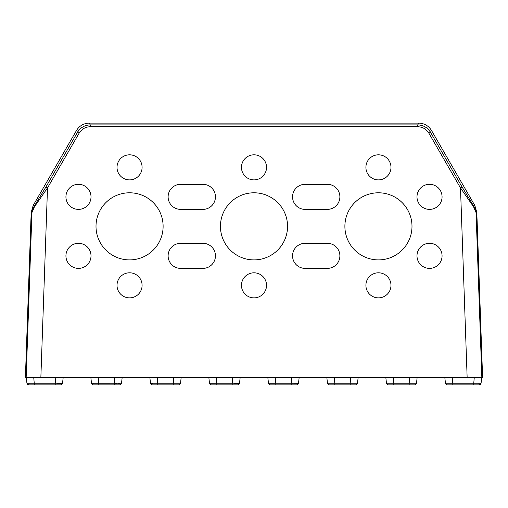 <?xml version="1.0" encoding="UTF-8"?>
<svg xmlns="http://www.w3.org/2000/svg" width="508" height="508" viewBox="0 0 508 508"><rect width="100%" height="100%" fill="white"/><g stroke="black" fill="none" stroke-linecap="round" stroke-linejoin="round"><path stroke-width="0.76" d="M292.551 255.841A12.535 12.535 0 0 1 305.092 243.307L327.349 243.307A12.535 12.535 0 0 1 339.884 255.841A12.535 12.535 0 0 1 327.349 268.383L305.092 268.383A12.535 12.535 0 0 1 292.551 255.841M168.116 255.841A12.535 12.535 0 0 1 180.651 243.307L202.908 243.307A12.535 12.535 0 0 1 215.449 255.841A12.535 12.535 0 0 1 202.908 268.383L180.651 268.383A12.535 12.535 0 0 1 168.116 255.841M292.551 196.85A12.535 12.535 0 0 1 305.092 184.315L327.349 184.315A12.535 12.535 0 0 1 339.884 196.85A12.535 12.535 0 0 1 327.349 209.385L305.092 209.385A12.535 12.535 0 0 1 292.551 196.85M287.553 226.346A33.553 33.553 0 0 1 254 259.899A33.553 33.553 0 0 1 220.447 226.346A33.553 33.553 0 0 1 254 192.792A33.553 33.553 0 0 1 287.553 226.346M163.112 226.346A33.553 33.553 0 0 1 129.559 259.899A33.553 33.553 0 0 1 96.006 226.346A33.553 33.553 0 0 1 129.559 192.792A33.553 33.553 0 0 1 163.112 226.346M411.994 226.346A33.553 33.553 0 0 1 378.441 259.899A33.553 33.553 0 0 1 344.888 226.346A33.553 33.553 0 0 1 378.441 192.792A33.553 33.553 0 0 1 411.994 226.346M442.068 255.841A12.535 12.535 0 0 1 429.527 268.383A12.535 12.535 0 0 1 416.992 255.841A12.535 12.535 0 0 1 429.527 243.307A12.535 12.535 0 0 1 442.068 255.841M390.976 167.354A12.535 12.535 0 0 1 378.441 179.889A12.535 12.535 0 0 1 365.906 167.354A12.535 12.535 0 0 1 378.441 154.819A12.535 12.535 0 0 1 390.976 167.354M91.008 196.85A12.535 12.535 0 0 1 78.473 209.385A12.535 12.535 0 0 1 65.932 196.85A12.535 12.535 0 0 1 78.473 184.315A12.535 12.535 0 0 1 91.008 196.85M142.094 285.337A12.535 12.535 0 0 1 129.559 297.879A12.535 12.535 0 0 1 117.024 285.337A12.535 12.535 0 0 1 129.559 272.802A12.535 12.535 0 0 1 142.094 285.337M266.535 167.354A12.535 12.535 0 0 1 254 179.889A12.535 12.535 0 0 1 241.465 167.354A12.535 12.535 0 0 1 254 154.819A12.535 12.535 0 0 1 266.535 167.354M168.116 196.85A12.535 12.535 0 0 1 180.651 184.315L202.908 184.315A12.535 12.535 0 0 1 215.449 196.85A12.535 12.535 0 0 1 202.908 209.385L180.651 209.385A12.535 12.535 0 0 1 168.116 196.85M266.535 285.337A12.535 12.535 0 0 1 254 297.879A12.535 12.535 0 0 1 241.465 285.337A12.535 12.535 0 0 1 254 272.802A12.535 12.535 0 0 1 266.535 285.337M91.008 255.841A12.535 12.535 0 0 1 78.473 268.383A12.535 12.535 0 0 1 65.932 255.841A12.535 12.535 0 0 1 78.473 243.307A12.535 12.535 0 0 1 91.008 255.841M142.094 167.354A12.535 12.535 0 0 1 129.559 179.889A12.535 12.535 0 0 1 117.024 167.354A12.535 12.535 0 0 1 129.559 154.819A12.535 12.535 0 0 1 142.094 167.354M442.068 196.85A12.535 12.535 0 0 1 429.527 209.385A12.535 12.535 0 0 1 416.992 196.85A12.535 12.535 0 0 1 429.527 184.315A12.535 12.535 0 0 1 442.068 196.85M390.976 285.337A12.535 12.535 0 0 1 378.441 297.879A12.535 12.535 0 0 1 365.906 285.337A12.535 12.535 0 0 1 378.441 272.802A12.535 12.535 0 0 1 390.976 285.337M195.009 377.52L208.953 377.52M136.011 377.52L149.962 377.52M77.019 377.52L63.17 377.52L90.862 377.52L91.491 383.248C92.088 384.493 92.697 385.039 93.326 384.893L93.25 384.893M481.616 377.52L481.101 383.216L479.26 384.893L473.754 384.893L473.754 383.21L481.101 383.216C480.511 384.486 479.895 385.045 479.266 384.893L478.936 384.893M430.981 377.52L444.925 377.52M371.989 377.52L358.14 377.52L385.832 377.52L386.461 383.248C387.033 384.48 387.642 385.026 388.296 384.893L388.296 384.893M312.991 377.52L326.841 377.52L327.47 383.248C328.041 384.486 328.657 385.032 329.298 384.893L329.298 384.893M254 377.52L267.945 377.52M467.144 377.52L460.496 187.935L428.873 133.16C426.301 129.045 422.586 126.905 417.735 126.733L90.265 126.733C85.414 126.898 81.699 129.045 79.127 133.16L47.504 187.935L34.449 206.781L31.941 212.598C32.29 210.001 33.109 207.772 34.404 205.918L45.917 187.02L47.504 187.935L40.856 377.52L481.844 377.52L476.06 212.598L473.551 206.781L460.496 187.935L462.083 187.02L473.596 205.918L473.551 206.781M477.063 219.285L482.6 377.52L481.844 377.52M40.856 377.52L25.4 377.52L30.937 219.285M26.384 377.52L26.899 383.216L34.246 383.21L34.246 384.893L60.712 384.893C61.36 385.032 61.97 384.48 62.541 383.248L63.17 377.52L62.547 383.248M79.127 133.16L77.54 132.245C80.474 127.533 84.715 125.082 90.265 124.898L90.265 126.733M417.735 126.733L417.735 124.898C423.285 125.082 427.526 127.533 430.46 132.245L428.873 133.16M477.05 219.285L476.809 212.382L474.853 205.549L431.495 130.454C428.555 125.755 424.313 123.304 418.77 123.107L89.23 123.107C83.687 123.304 79.445 125.755 76.505 130.454L33.147 205.549L31.191 212.382L30.95 219.285M474.853 205.549L473.596 205.918C474.891 207.772 475.717 210.001 476.06 212.598L476.809 212.382M216.198 377.52L216.821 383.21L209.518 383.229M180.531 383.242L181.159 377.52L180.531 383.248C179.972 384.473 179.362 385.026 178.702 384.893L173.19 384.893L173.812 377.52M180.372 383.21L150.647 383.21M121.38 383.21L114.198 383.21L114.821 377.52M98.209 377.52L98.838 384.893L114.198 384.893L114.198 383.21L91.535 383.229M62.382 383.21L55.201 383.21L55.829 377.52M452.171 377.52L452.799 383.21L445.605 383.21M416.503 383.242L417.132 377.52L416.509 383.248C415.957 384.473 415.347 385.02 414.674 384.893M416.344 383.21L409.162 383.21L409.791 377.52M393.179 377.52L393.802 383.21L386.62 383.21M357.353 383.21L350.171 383.21L350.793 377.52M334.188 377.52L334.81 383.21L327.628 383.21M296.685 384.893C297.351 385.02 297.967 384.473 298.52 383.248L299.149 377.52L298.514 383.248L291.179 383.21L291.802 377.52M275.19 377.52L275.819 383.21L268.516 383.229M239.363 383.21L232.181 383.21L232.81 377.52M33.147 205.549L34.404 205.918L34.449 206.781M232.181 384.893L232.181 383.21L216.821 383.21L216.821 384.893L237.687 384.893C238.354 385.026 238.963 384.473 239.522 383.248L240.151 377.52L239.528 383.248M216.821 384.893L211.315 384.893C210.649 385.02 210.033 384.473 209.48 383.248L208.851 377.52M157.207 377.52L157.829 384.893L173.19 384.893M157.829 384.893L152.324 384.893L157.829 384.893M114.198 384.893L119.704 384.893C120.339 385.039 120.948 384.486 121.533 383.248L122.161 377.52L121.539 383.248M98.838 384.893L93.447 384.893L98.838 384.893M55.201 384.893L55.201 383.21L34.246 383.21L33.731 377.52M30.601 384.893L34.246 384.893L28.74 384.893L26.905 383.21C27.476 384.48 28.086 385.039 28.734 384.893L29.172 384.893M474.269 377.52L473.754 383.21L452.799 383.21L452.799 384.893L473.431 384.893M452.799 384.893L447.408 384.893M414.553 384.893L409.162 384.893L409.162 383.21L393.802 383.21L393.802 384.893L409.162 384.893M393.802 384.893L388.417 384.893L393.802 384.893M355.556 384.893L350.171 384.893L350.171 383.21L334.81 383.21L334.81 384.893L350.171 384.893M334.81 384.893L329.425 384.893M296.564 384.893L291.179 384.893L291.179 383.21L275.819 383.21L275.819 384.893L291.179 384.893M275.819 384.893L270.427 384.893M233.934 383.254L238.989 383.292M355.683 384.893C356.349 385.02 356.959 384.473 357.511 383.248L358.14 377.52L357.511 383.248C356.94 384.486 356.33 385.032 355.676 384.893M57.442 383.261L62.04 383.292M114.198 383.21L116.434 383.261M118.021 383.286L119.444 383.299M151.454 383.299L152.959 383.299M31.191 212.382L31.941 212.598L26.156 377.52M76.505 130.454L77.54 132.245L45.917 187.02M418.77 123.107L417.735 124.898L90.265 124.898L89.23 123.107M462.083 187.02L430.46 132.245L431.495 130.454M152.317 384.893C151.676 385.032 151.067 384.486 150.489 383.248L149.86 377.52M445.452 383.248C446.018 384.48 446.627 385.026 447.288 384.893C446.627 385.026 446.018 384.473 445.459 383.248L444.824 377.52M270.199 384.886L270.307 384.893C269.64 385.02 269.03 384.473 268.472 383.248L267.843 377.52M268.472 383.248L268.611 383.775M209.48 383.248L209.74 384.01"/></g></svg>
